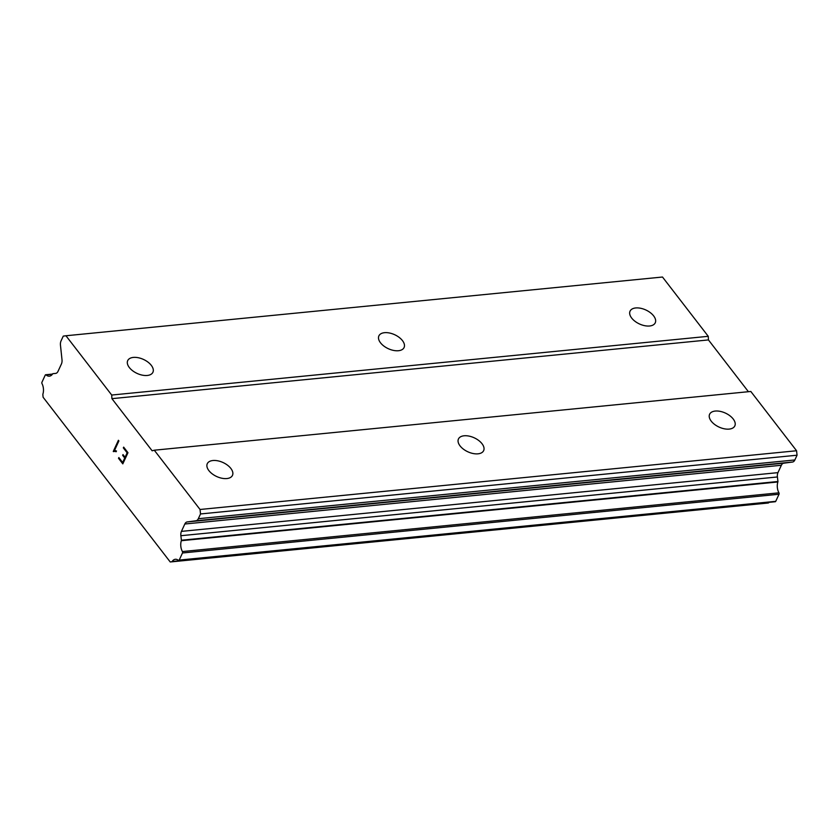 <?xml version="1.0" encoding="UTF-8"?>
<svg xmlns="http://www.w3.org/2000/svg" width="839" height="839" viewBox="0 0 839 839"><rect width="100%" height="100%" fill="white"/><g stroke="black" fill="none" stroke-linecap="round" stroke-linejoin="round"><path stroke-width="1.26" d="M212.917 460.517A13.885 7.687 -155.2 0 1 227.526 465.205A13.885 7.687 -155.2 0 1 232.476 475.356A13.885 7.687 -155.2 0 1 226.845 478.555A13.885 7.687 -155.2 0 1 212.236 473.867A13.885 7.687 -155.2 0 1 207.275 463.715A13.885 7.687 -155.2 0 1 212.917 460.517M464.093 435.787A13.885 7.687 -155.2 0 1 478.691 440.475A13.885 7.687 -155.2 0 1 483.652 450.627A13.885 7.687 -155.2 0 1 478.01 453.826A13.885 7.687 -155.2 0 1 463.401 449.138A13.885 7.687 -155.2 0 1 458.451 438.986A13.885 7.687 -155.2 0 1 464.093 435.787M715.258 411.058A13.885 7.687 -155.2 0 1 729.867 415.745A13.885 7.687 -155.2 0 1 734.828 425.897A13.885 7.687 -155.2 0 1 729.185 429.096A13.885 7.687 -155.2 0 1 714.576 424.408A13.885 7.687 -155.2 0 1 709.616 414.256A13.885 7.687 -155.2 0 1 715.258 411.058M133.349 357.414A13.885 7.687 -155.2 0 1 147.958 362.102A13.885 7.687 -155.2 0 1 152.918 372.264A13.885 7.687 -155.2 0 1 147.276 375.463A13.885 7.687 -155.2 0 1 132.667 370.775A13.885 7.687 -155.2 0 1 127.706 360.613A13.885 7.687 -155.2 0 1 133.349 357.414M384.524 332.684A13.885 7.687 -155.2 0 1 399.133 337.372A13.885 7.687 -155.2 0 1 404.083 347.535A13.885 7.687 -155.2 0 1 398.441 350.723A13.885 7.687 -155.2 0 1 383.843 346.035A13.885 7.687 -155.2 0 1 378.882 335.883A13.885 7.687 -155.2 0 1 384.524 332.684M635.689 307.955A13.885 7.687 -155.2 0 1 650.298 312.643A13.885 7.687 -155.2 0 1 655.259 322.795A13.885 7.687 -155.2 0 1 649.617 325.993A13.885 7.687 -155.2 0 1 635.008 321.306A13.885 7.687 -155.2 0 1 630.058 311.154A13.885 7.687 -155.2 0 1 635.689 307.955M748.409 391.708L708.452 339.921L708.252 336.313L662.495 277.027L65.966 335.757L111.713 395.043L111.912 398.661L152.142 450.795L154.282 450.207L200.039 509.483L200.521 513.95L198.319 518.701A5.946 3.608 84.4 0 1 195.98 520.767L187.17 521.942A5.946 3.608 -95.6 0 0 184.832 524.008L181.423 531.381A5.946 3.608 -95.6 0 0 180.867 535.712L181.402 540.232A1.164 0.713 84.4 0 1 181.329 540.704A9.365 5.674 -95.6 0 0 182.409 551.559A1.112 0.671 84.4 0 1 182.483 552.985L179.2 560.085A1.112 0.671 84.4 0 1 178.392 560.337A9.365 5.674 -95.6 0 0 175.341 559.288A9.365 5.674 -95.6 0 0 172.121 561.49A1.185 0.724 84.4 0 1 171.754 561.742L170.233 561.973L43.104 397.246L42.862 394.718A1.185 0.724 84.4 0 1 42.915 394.057A9.365 5.674 -95.6 0 0 42.002 383.612A1.112 0.671 84.4 0 1 41.95 382.238L45.233 375.127A1.112 0.671 84.4 0 1 46.072 374.897A9.365 5.674 -95.6 0 0 49.375 376.166A9.365 5.674 -95.6 0 0 52.616 373.921A1.164 0.713 84.4 0 1 52.867 373.68L55.615 373.407A5.946 3.608 -95.6 0 0 57.985 371.425L61.394 364.053A5.946 3.608 -95.6 0 0 62.002 359.742L60.46 345.165A5.946 3.608 84.4 0 1 61.069 340.844L63.271 336.103L65.966 335.757M774.921 501.607A1.112 0.671 -95.6 0 0 775.729 501.344L779.011 494.244A1.112 0.671 -95.6 0 0 778.938 492.829A9.365 5.674 -95.6 0 1 777.868 481.974A1.164 0.713 -95.6 0 0 777.942 481.502L777.407 476.972A5.946 3.608 -95.6 0 1 777.952 472.64L781.361 465.267A5.946 3.608 -95.6 0 1 783.699 463.201L792.519 462.037A5.946 3.608 -95.6 0 0 794.858 459.961L797.05 455.21L796.568 450.753L750.821 391.467L154.282 450.207M768.944 502.351A9.365 5.674 -95.6 0 0 768.66 502.75L172.121 561.49M170.233 561.973L768.293 503.001A1.185 0.724 -95.6 0 0 768.66 502.75M122.662 462.488L124.728 458.021L122.662 462.488L118.855 457.559L118.53 458.304L118.855 457.559M124.728 458.021L122.651 455.336L124.749 458.021M122.651 455.336L122.997 454.591L122.672 455.336M122.997 454.591L125.084 457.276L127.15 452.808L125.084 457.276M127.129 452.808L123.323 447.879L127.15 452.808M123.679 447.145L123.343 447.879L123.669 447.135L127.968 452.703L122.809 463.873L118.509 458.304L122.819 463.852M115.373 450.522L114.429 450.648L116.474 450.973L116.107 451.76L115.132 451.382L116.107 451.749M115.132 451.382L113.37 451.592M118.414 440.307L113.265 451.455L118.404 440.286L118.897 440.926L114.408 450.648M708.452 339.921L111.912 398.661M796.568 450.753L200.039 509.483M797.05 455.21L200.521 513.95M777.952 472.64L181.423 531.381M777.942 481.502L181.402 540.232M708.252 336.313L111.713 395.043M794.858 459.961L198.319 518.701M792.519 462.037L195.98 520.767M783.699 463.201L187.17 521.942M781.361 465.267L184.832 524.008M777.407 476.972L180.867 535.712M777.868 481.974L181.329 540.704M778.938 492.829L182.409 551.559M779.011 494.244L182.483 552.985M775.729 501.344L179.2 560.085M768.293 503.001L171.754 561.742M52.364 374.278L46.072 374.897M775.288 501.732L178.749 560.462M52.511 374.079L45.684 374.75"/></g></svg>

